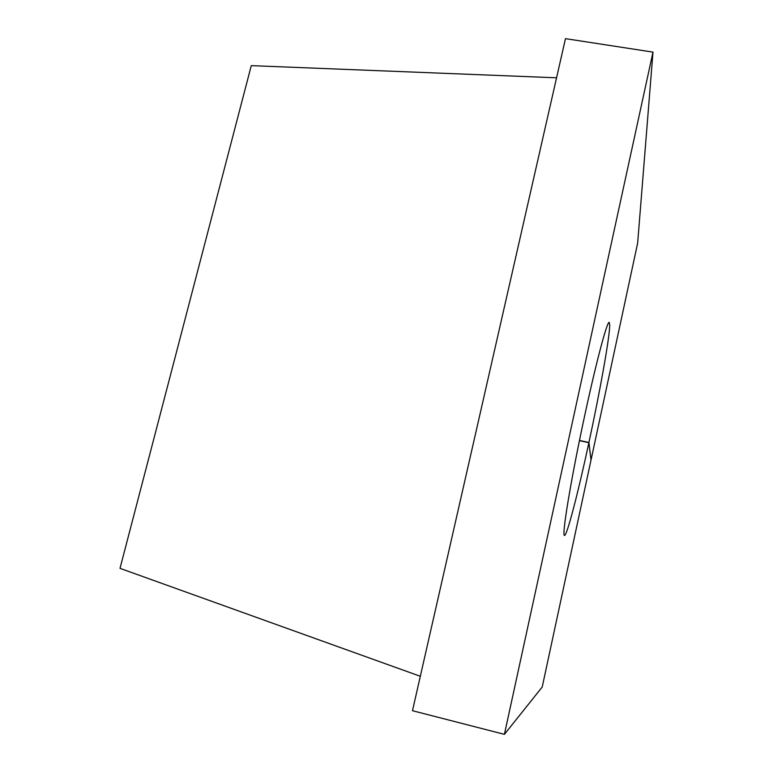<?xml version="1.0" encoding="UTF-8"?>
<svg xmlns="http://www.w3.org/2000/svg" width="773" height="773" viewBox="0 0 773 773"><rect width="100%" height="100%" fill="white"/><g stroke="black" fill="none" stroke-linecap="round" stroke-linejoin="round"><path stroke-width="1.16" d="M504.411 734.35L652.992 52.129L565.478 38.65L412.482 710.706L504.411 734.35L542.221 687.023L591.016 460.051L588.891 442.678C578.214 492.353 566.88 536.298 564.464 535.447L564.271 535.293C562.174 533.447 570.281 483.676 582.61 425.343C594.92 367.001 607.056 320.853 609.211 322.36L609.713 324.989C609.742 337.076 599.964 391.457 588.929 442.465L590.997 459.848M652.992 52.129L637.648 243.157L591.065 459.867M556.56 77.802L251.283 65.637L120.008 568.348L420.319 676.288M588.891 442.678L579.431 440.678M579.47 440.455L588.929 442.465"/></g></svg>

